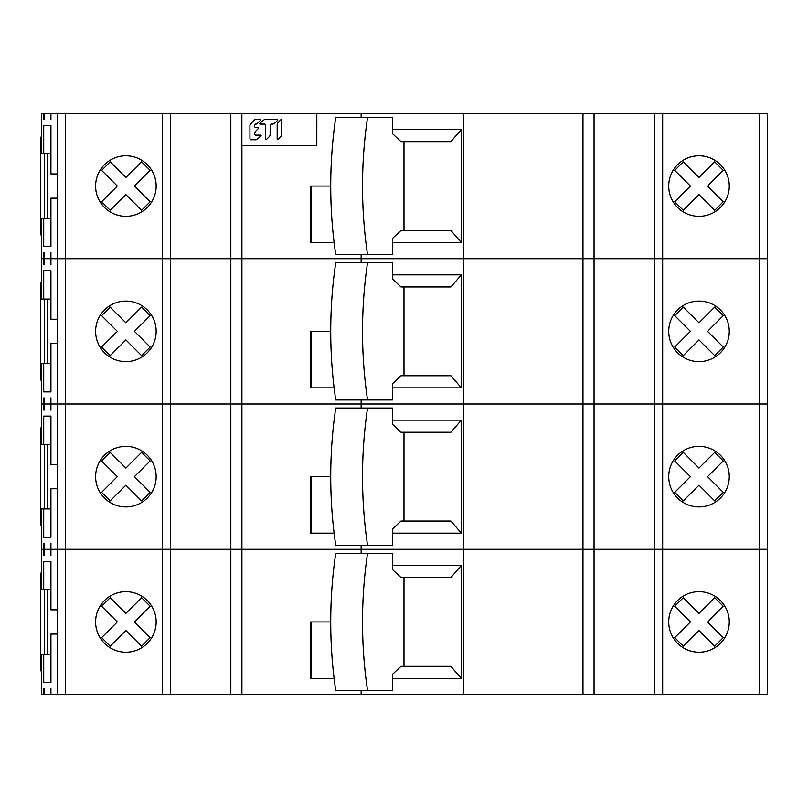 <?xml version="1.0" encoding="UTF-8"?>
<svg xmlns="http://www.w3.org/2000/svg" width="808" height="808" viewBox="0 0 808 808"><rect width="100%" height="100%" fill="white"/><g stroke="black" fill="none" stroke-linecap="round" stroke-linejoin="round"><path stroke-width="1.21" d="M116.392 622.877L101.626 637.633L110.191 646.198L125.886 630.503L141.582 646.198L150.147 637.633L134.451 621.938L150.147 606.242L141.582 597.678L125.886 613.383L110.191 597.678L101.626 606.242L117.322 621.938L101.626 606.242L110.191 597.678L111.13 598.617M708.485 621.009L723.251 606.242L714.686 597.678L698.991 613.383L683.295 597.678L674.731 606.242L690.426 621.938L674.731 637.633L683.295 646.198L698.991 630.503L714.686 646.198L723.251 637.633L707.555 621.938L723.251 637.633L714.686 646.198M50.924 688.537L50.409 688.537L50.924 688.537L50.924 694.587L767.6 694.587L767.6 113.413L316.797 113.413L316.797 145.703L241.865 145.703L241.865 113.413L316.797 113.413M44.228 688.537L43.713 688.537L44.228 688.537L44.228 694.587L41.44 694.587L41.44 654.227L50.924 654.227M41.44 654.227L41.44 694.587M57.277 488.759L50.924 488.759L50.924 537.189L43.713 537.189L43.713 508.939L41.38 508.939L41.38 549.288L767.6 549.288L759.53 549.288L759.53 404L767.6 404L759.53 404L759.53 258.712L767.6 258.712L759.53 258.712L759.53 113.413M47.187 654.227L47.187 589.648M43.713 561.398L50.924 561.398L43.713 561.398L43.713 589.648L41.38 589.648L41.38 549.288L43.713 549.288L43.713 555.349L44.228 555.349L43.713 543.239L44.228 543.239L44.228 549.288L50.409 549.288L50.409 555.349L50.924 555.349L50.924 549.288L759.53 549.288L759.53 694.587M43.713 688.537L43.713 694.587M44.228 694.587L50.409 694.587L50.409 688.537M50.924 555.349L50.409 555.349M44.228 555.349L43.713 555.349M50.924 561.398L50.924 609.828L57.277 609.828M57.277 634.048L50.924 634.048L50.924 682.477L43.713 682.477L43.713 654.227M50.924 694.587L50.409 694.587M662.661 694.587L662.661 404L759.53 404L662.661 404L662.661 258.712L759.53 258.712L662.661 258.712L662.661 113.413M698.991 652.207A30.27 30.27 0 0 1 668.721 621.938A30.27 30.27 0 0 1 698.991 591.668A30.27 30.27 0 0 1 729.26 621.938A30.27 30.27 0 0 1 698.991 652.207M57.277 694.587L57.277 404L662.661 404L654.591 404L654.591 258.712L662.661 258.712L654.591 258.712L654.591 113.413M162.206 694.587L162.206 404L654.591 404L654.591 694.587M125.886 652.207A30.27 30.27 0 0 1 95.617 621.938A30.27 30.27 0 0 1 125.886 591.668A30.27 30.27 0 0 1 156.156 621.938A30.27 30.27 0 0 1 125.886 652.207M170.286 694.587L170.286 258.712L654.591 258.712L594.052 258.712L594.052 113.413M230.825 694.587L230.825 258.712L594.052 258.712L594.052 694.587M310.737 678.447L310.737 621.938L330.724 621.938L311.231 621.938L311.231 678.447L334.118 678.447L310.737 678.447M361.136 694.587L361.136 690.547M361.136 553.329L361.136 545.259M463.741 694.587L463.741 113.413M392.395 678.447L461.368 678.447L461.368 565.438L450.884 577.548L403.99 577.548L450.884 577.548M392.395 565.438L461.368 565.438M698.991 613.383L714.686 597.678L723.251 606.242L722.312 607.182M674.731 606.242L683.295 597.678M684.235 645.259L683.295 646.198L674.731 637.633L675.67 636.694M689.497 622.877L690.426 621.938M698.991 630.503L698.051 631.432M43.713 682.477L50.924 682.477M43.713 589.648L50.924 589.648M450.884 666.337L403.99 666.337L450.884 666.337L461.368 678.447M125.886 630.503L110.191 646.198L101.626 637.633L102.566 636.694M150.147 637.633L141.582 646.198M140.643 598.617L141.582 597.678L150.147 606.242L149.207 607.182M135.38 621.009L134.451 621.938M124.947 612.444L125.886 613.383L126.826 612.444M403.99 666.337L401.01 666.337L392.395 674.407L392.395 690.547L367.549 690.547A292.617 180.154 -90 0 1 367.549 553.329L392.395 553.329L392.395 569.468L401.01 577.548L403.99 577.548L403.99 666.337M367.549 553.329L335.744 553.329A292.617 180.154 -90 0 0 335.744 690.547L367.549 690.547M41.38 571.943L40.4 575.124L41.38 571.943M40.4 668.761L40.4 575.124L40.4 668.761L41.38 671.933L40.4 668.761M116.392 477.579L101.626 492.345L110.191 500.899L125.886 485.204L141.582 500.899L150.147 492.345L134.451 476.649L150.147 460.954L141.582 452.389L125.886 468.084L110.191 452.389L101.626 460.954L117.322 476.649L101.626 460.954L110.191 452.389L111.13 453.328M708.485 475.71L723.251 460.954L714.686 452.389L698.991 468.084L683.295 452.389L674.731 460.954L690.426 476.649L674.731 492.345L683.295 500.899L698.991 485.204L714.686 500.899L723.251 492.345L707.555 476.649L723.251 492.345L714.686 500.899M57.277 343.461L50.924 343.461L50.924 391.89L43.713 391.89L43.713 363.64L41.38 363.64L41.38 404L162.206 404L162.206 258.712L230.825 258.712L230.825 113.413L241.865 113.413M47.187 508.939L47.187 444.36M43.713 416.11L50.924 416.11L43.713 416.11L43.713 444.36L41.38 444.36L41.38 404L43.713 404L43.713 410.05L44.228 410.05L43.713 397.95L44.228 397.95L44.228 404L50.409 404L50.409 410.05L50.924 410.05L50.924 404L57.277 404L57.277 258.712L170.286 258.712L170.286 113.413L230.825 113.413M50.409 543.239L50.409 549.288L50.924 549.288L50.924 543.239L50.409 543.239L50.924 543.239M50.924 410.05L50.409 410.05M44.228 410.05L43.713 410.05M50.924 416.11L50.924 464.539L57.277 464.539M698.991 506.919A30.27 30.27 0 0 1 668.721 476.649A30.27 30.27 0 0 1 698.991 446.38A30.27 30.27 0 0 1 729.26 476.649A30.27 30.27 0 0 1 698.991 506.919M125.886 506.919A30.27 30.27 0 0 1 95.617 476.649A30.27 30.27 0 0 1 125.886 446.38A30.27 30.27 0 0 1 156.156 476.649A30.27 30.27 0 0 1 125.886 506.919M310.737 533.149L310.737 476.649L330.724 476.649L311.231 476.649L311.231 533.149L334.118 533.149L310.737 533.149M361.136 408.04L361.136 399.96M392.395 533.149L461.368 533.149L461.368 420.14L450.884 432.25L403.99 432.25L450.884 432.25M392.395 420.14L461.368 420.14M698.991 468.084L714.686 452.389L723.251 460.954L722.312 461.883M674.731 460.954L683.295 452.389M684.235 499.97L683.295 500.899L674.731 492.345L675.67 491.405M689.497 477.579L690.426 476.649M698.991 485.204L698.051 486.143M44.228 543.239L43.713 543.239M43.713 508.939L50.924 508.939M43.713 537.189L50.924 537.189M43.713 444.36L50.924 444.36M450.884 521.039L403.99 521.039L450.884 521.039L461.368 533.149M125.886 485.204L110.191 500.899L101.626 492.345L102.566 491.405M150.147 492.345L141.582 500.899M140.643 453.328L141.582 452.389L150.147 460.954L149.207 461.883M135.38 475.71L134.451 476.649M124.947 467.145L125.886 468.084L126.826 467.145M403.99 521.039L401.01 521.039L392.395 529.119L392.395 545.259L367.549 545.259A292.617 180.154 -90 0 1 367.549 408.04L392.395 408.04L392.395 424.18L401.01 432.25L403.99 432.25L403.99 521.039M367.549 408.04L335.744 408.04A292.617 180.154 -90 0 0 335.744 545.259L367.549 545.259M41.38 426.654L40.4 429.826L41.38 426.654M40.4 523.463L41.38 526.644L40.4 523.463L40.4 429.826M116.392 332.29L101.626 347.046L110.191 355.611L125.886 339.916L141.582 355.611L150.147 347.046L134.451 331.351L150.147 315.655L141.582 307.101L125.886 322.796L110.191 307.101L101.626 315.655L117.322 331.351L101.626 315.655L110.191 307.101L111.13 308.03M708.485 330.421L723.251 315.655L714.686 307.101L698.991 322.796L683.295 307.101L674.731 315.655L690.426 331.351L674.731 347.046L683.295 355.611L698.991 339.916L714.686 355.611L723.251 347.046L707.555 331.351L723.251 347.046L714.686 355.611M57.277 198.172L50.924 198.172L50.924 246.602L43.713 246.602L43.713 218.352L41.38 218.352L41.38 258.712L162.206 258.712L162.206 113.413L170.286 113.413M47.187 363.64L47.187 299.061M43.713 270.811L50.924 270.811L43.713 270.811L43.713 299.061L41.38 299.061L41.38 258.712L43.713 258.712L43.713 264.761L44.228 264.761L43.713 252.651L44.228 252.651L44.228 258.712L50.409 258.712L50.409 264.761L50.924 264.761L50.924 258.712L57.277 258.712L57.277 113.413L162.206 113.413M50.409 397.95L50.409 404L50.924 404L50.924 397.95L50.409 397.95L50.924 397.95M50.924 264.761L50.409 264.761M44.228 264.761L43.713 264.761M50.924 270.811L50.924 319.241L57.277 319.241M698.991 361.62A30.27 30.27 0 0 1 668.721 331.351A30.27 30.27 0 0 1 698.991 301.081A30.27 30.27 0 0 1 729.26 331.351A30.27 30.27 0 0 1 698.991 361.62M125.886 361.62A30.27 30.27 0 0 1 95.617 331.351A30.27 30.27 0 0 1 125.886 301.081A30.27 30.27 0 0 1 156.156 331.351A30.27 30.27 0 0 1 125.886 361.62M310.737 387.86L310.737 331.351L330.724 331.351L311.231 331.351L311.231 387.86L334.118 387.86L310.737 387.86M361.136 262.741L361.136 254.672M392.395 387.86L461.368 387.86L461.368 274.851L450.884 286.961L403.99 286.961L450.884 286.961M392.395 274.851L461.368 274.851M698.991 322.796L714.686 307.101L723.251 315.655L722.312 316.595M674.731 315.655L683.295 307.101M684.235 354.672L683.295 355.611L674.731 347.046L675.67 346.117M689.497 332.29L690.426 331.351M698.991 339.916L698.051 340.855M44.228 397.95L43.713 397.95M43.713 363.64L50.924 363.64M43.713 391.89L50.924 391.89M43.713 299.061L50.924 299.061M450.884 375.75L403.99 375.75L450.884 375.75L461.368 387.86M125.886 339.916L110.191 355.611L101.626 347.046L102.566 346.117M150.147 347.046L141.582 355.611M140.643 308.03L141.582 307.101L150.147 315.655L149.207 316.595M135.38 330.421L134.451 331.351M124.947 321.857L125.886 322.796L126.826 321.857M403.99 375.75L401.01 375.75L392.395 383.82L392.395 399.96L367.549 399.96A292.617 180.154 -90 0 1 367.549 262.741L392.395 262.741L392.395 278.881L401.01 286.961L403.99 286.961L403.99 375.75M367.549 262.741L335.744 262.741A292.617 180.154 -90 0 0 335.744 399.96L367.549 399.96M41.38 281.356L40.4 284.537L41.38 281.356M40.4 378.174L41.38 381.346L40.4 378.174L40.4 284.537M116.392 186.991L101.626 201.758L110.191 210.322L125.886 194.617L141.582 210.322L150.147 201.758L134.451 186.062L150.147 170.367L141.582 161.802L125.886 177.497L110.191 161.802L101.626 170.367L117.322 186.062L101.626 170.367L110.191 161.802L111.13 162.741M708.485 185.123L723.251 170.367L714.686 161.802L698.991 177.497L683.295 161.802L674.731 170.367L690.426 186.062L674.731 201.758L683.295 210.322L698.991 194.617L714.686 210.322L723.251 201.758L707.555 186.062L723.251 201.758L714.686 210.322M43.713 125.523L50.924 125.523L43.713 125.523L43.713 153.773L41.38 153.773L41.38 113.413L57.277 113.413M47.187 218.352L47.187 153.773M50.409 252.651L50.409 258.712L50.924 258.712L50.924 252.651L50.409 252.651L50.924 252.651M50.924 119.463L50.409 119.463L50.924 119.463L50.924 113.413M50.409 119.463L50.409 113.413M44.228 119.463L43.713 119.463L44.228 119.463L44.228 113.413M43.713 119.463L43.713 113.413M50.924 125.523L50.924 173.952L57.277 173.952M698.991 216.332A30.27 30.27 0 0 1 668.721 186.062A30.27 30.27 0 0 1 698.991 155.792A30.27 30.27 0 0 1 729.26 186.062A30.27 30.27 0 0 1 698.991 216.332M125.886 216.332A30.27 30.27 0 0 1 95.617 186.062A30.27 30.27 0 0 1 125.886 155.792A30.27 30.27 0 0 1 156.156 186.062A30.27 30.27 0 0 1 125.886 216.332M310.737 242.562L310.737 186.062L330.724 186.062L311.231 186.062L311.231 242.562L334.118 242.562L310.737 242.562M361.136 117.453L361.136 113.413M392.395 242.562L461.368 242.562L461.368 129.553L450.884 141.663L403.99 141.663L450.884 141.663M392.395 129.553L461.368 129.553M698.991 177.497L714.686 161.802L723.251 170.367L722.312 171.306M674.731 170.367L683.295 161.802M684.235 209.383L683.295 210.322L674.731 201.758L675.67 200.818M689.497 186.991L690.426 186.062M698.991 194.617L698.051 195.556M44.228 252.651L43.713 252.651M43.713 218.352L50.924 218.352M43.713 246.602L50.924 246.602M43.713 153.773L50.924 153.773M450.884 230.452L403.99 230.452L450.884 230.452L461.368 242.562M125.886 194.617L110.191 210.322L101.626 201.758L102.566 200.818M150.147 201.758L141.582 210.312M140.643 162.741L141.582 161.802L150.147 170.367L149.207 171.306M135.38 185.123L134.451 186.062M124.947 176.568L125.886 177.497L126.826 176.568M403.99 230.452L401.01 230.452L392.395 238.532L392.395 254.672L367.549 254.672A292.617 180.154 -90 0 1 367.549 117.453L392.395 117.453L392.395 133.593L401.01 141.663L403.99 141.663L403.99 230.452M367.549 117.453L335.744 117.453A292.617 180.154 -90 0 0 335.744 254.672L367.549 254.672M41.38 136.067L40.4 139.239L41.38 136.067M40.4 232.876L41.38 236.057L40.4 232.876L40.4 139.239M316.817 113.413L316.797 145.703M265.62 139.461L266.216 139.723L269.579 136.33L270.246 134.724L270.246 125.018L271.155 124.099L274.488 123.432L277.79 120.099L277.538 119.473L264.509 119.463L259.59 123.472L259.853 124.099L264.711 124.099L265.6 125.018L265.59 139.461L266.216 139.723L265.62 139.461L265.62 125.018L264.711 124.099M264.681 124.099L259.853 124.099L259.62 123.472L264.539 119.463M271.155 124.099L273.165 124.078M255.51 119.463L253.863 120.139L249.914 125.058L249.945 138.875L249.914 125.058L253.894 120.139L255.54 119.463L260.489 119.463L260.752 120.089L257.449 123.422L254.55 125.008L254.55 126.775L255.459 127.694L258.297 127.694L258.56 128.321L255.207 131.704L254.55 134.239L255.459 135.148L260.893 135.148L261.146 135.774L256.227 139.784L250.813 139.784L249.935 138.875L250.813 139.784L256.227 139.784M281.194 119.402L281.79 119.665L281.164 119.402L277.861 122.755L281.164 119.402L281.82 119.665M281.79 119.665L281.78 134.744L281.123 136.34L277.8 139.693L277.174 139.441L277.174 124.361L277.195 139.441M277.841 122.755L277.174 124.361L277.841 122.755M256.116 124.078L255.49 124.089M41.44 589.648L41.44 508.939M65.347 694.587L65.347 113.413M241.905 694.587L241.905 145.703M582.972 694.587L582.972 113.413M44.44 654.227L44.44 589.648M41.44 444.36L41.44 363.64M44.44 508.939L44.44 444.36M41.44 299.061L41.44 218.352M44.44 363.64L44.44 299.061M41.44 153.773L41.44 113.413M44.44 218.352L44.44 153.773"/></g></svg>

